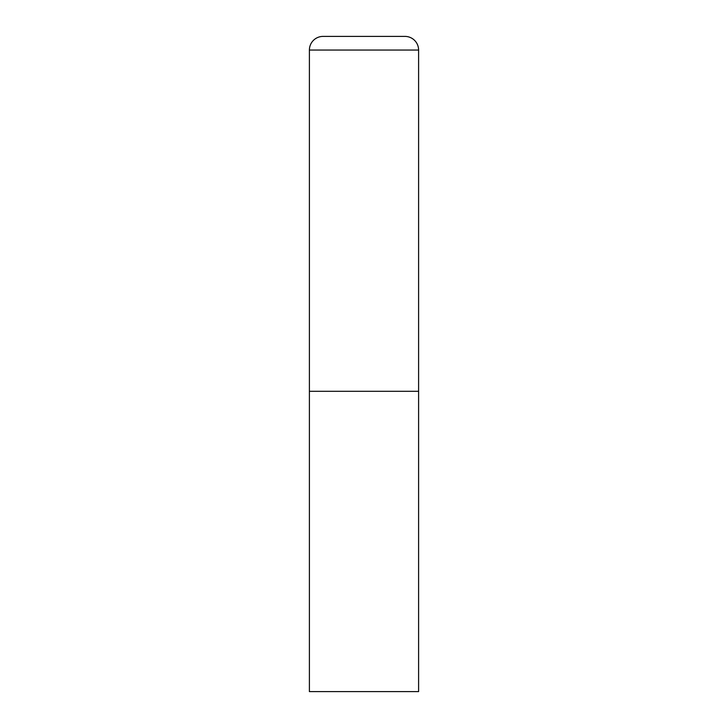 <?xml version="1.0" encoding="UTF-8"?>
<svg xmlns="http://www.w3.org/2000/svg" width="728" height="728" viewBox="0 0 728 728"><rect width="100%" height="100%" fill="white"/><g stroke="black" fill="none" stroke-linecap="round" stroke-linejoin="round"><path stroke-width="1.09" d="M323.05 36.4A13.65 13.65 0 0 0 309.4 50.05L309.4 691.6L418.6 691.6L418.6 391.3L309.4 391.3L418.6 391.3L418.6 50.05A13.65 13.65 0 0 0 404.95 36.4L323.05 36.4L404.95 36.4M309.4 50.05L418.6 50.05"/></g></svg>
